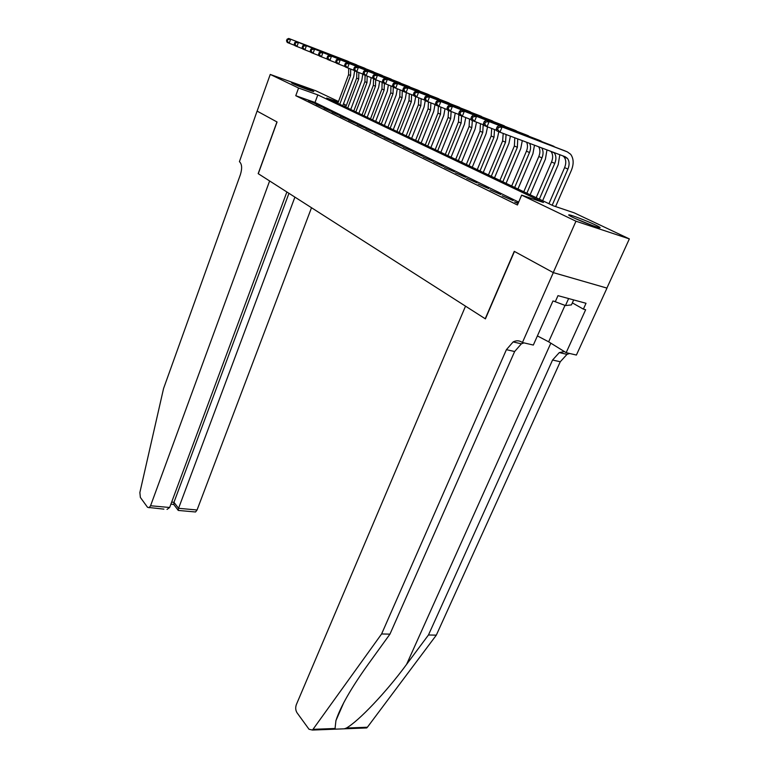 <?xml version="1.0" encoding="UTF-8"?>
<svg xmlns="http://www.w3.org/2000/svg" width="769" height="769" viewBox="0 0 769 769"><rect width="100%" height="100%" fill="white"/><g stroke="black" fill="none" stroke-linecap="round" stroke-linejoin="round"><path stroke-width="1.15" d="M573.088 217.512C569.291 215.676 567.955 214.791 569.05 214.839C571.3 214.916 587.362 221.078 595.475 224.971C599.474 226.884 600.887 227.807 599.724 227.749C597.465 227.672 581.018 221.347 573.088 217.512M292.931 83.667L291.499 82.773C292.066 82.456 307.417 88.233 312.301 90.607L313.819 91.549C313.291 91.876 297.699 86.003 292.931 83.667M553.315 272.63L514.451 251.444L485.412 318.875L465.524 306.168L296.344 704.615C295.325 707.595 295.536 710.296 296.997 712.728L309.013 729.252L312.483 730.05L381.607 633.964L506.406 349.674L513.134 341.926C516.153 340.398 519.008 340.436 521.68 342.051L522.42 342.522L553.315 272.63L606.981 288.106L553.247 272.591L514.259 251.338L485.22 318.751L258.278 173.707L277.061 121.992L257.125 111.121L270.246 74.43L315.848 90.79L338.504 101.498M343.464 103.844L345.223 104.671L343.397 104.017M344.522 106.545L345.223 104.671M338.245 102.181L326.642 98.038L553.392 205.832L574.222 212.85L629.35 238.899L575.962 221.212L521.651 195.134L543.452 202.478L317.818 94.895L298.574 88.031L270.246 74.43M606.904 288.067L629.35 238.899M518.248 203.093L514.586 201.872L518.046 203.574M502.099 195.739L513.154 200.594L502.099 195.739M489.949 189.77L500.792 194.528L489.949 189.77M478.126 183.964L488.748 188.616L478.126 183.964M466.61 178.302L477.03 182.868L466.61 178.302M455.392 172.794L465.62 177.274L455.392 172.794M444.453 167.421L454.498 171.814L444.453 167.421M433.793 162.192L443.655 166.498L433.793 162.192M423.402 157.087L433.082 161.317L423.402 157.087M413.27 152.108L422.777 156.251L413.27 152.108M403.369 147.244L412.713 151.32L403.369 147.244M393.718 142.505L402.898 146.504L393.718 142.505M384.289 137.872L393.315 141.804L384.289 137.872M375.089 133.354L383.962 137.218L375.089 133.354M366.092 128.932L374.82 132.729L366.092 128.932M357.306 124.616L365.89 128.356L357.306 124.616M348.722 120.406L357.162 124.069L348.722 120.406M340.321 116.282L348.636 119.887L340.321 116.282M332.112 112.245L340.292 115.802L332.112 112.245M324.076 108.304L332.141 111.793L324.076 108.304M316.222 104.44L324.162 107.881L316.222 104.44M518.671 202.103L315.011 102.469L295.767 95.702L517.441 204.996L521.651 195.134M308.532 100.662L316.347 104.055L308.532 100.662M553.247 272.591L575.962 221.212M295.767 95.702L298.574 88.031M315.011 102.469L317.818 94.895M517.989 203.545L518.191 203.064M354.644 70.902L353.702 76.689L342.763 105.709M337.802 103.354L348.578 74.66L348.713 68.354M339.763 104.286L350.587 75.516L350.693 69.104M294.863 45.448L287.26 42.468L286.501 40.834L287.27 41.151L287.846 39.536L287.077 39.219L286.501 40.834M287.077 39.219L288.702 38.45L347.011 60.905M288.702 38.45L350.106 62.308M287.846 39.536L290.624 39.248L289.173 43.275L287.27 41.151M577.279 219.425L590.707 224.875M592.726 225.615L575.327 218.55M573.684 299.92L571.444 304.899L565.475 305.562L553.997 301.256M568.627 298.545L565.475 305.562M257.125 111.111L276.955 121.935L258.173 173.64L269.621 180.965L150.57 505.752L169.651 507.492L286.875 191.99M163.903 509.136L147.571 507.338L140.362 497.428L139.871 492.506L163.566 388.508L240.409 174.582C242.302 168.344 241.975 164.037 239.428 161.663L257.086 111.101M294.902 197.124L178.571 508.309L197.056 509.991L195.547 511.981L194.307 511.866M311.512 207.736L197.056 509.991M149.09 507.8L150.57 505.752M288.952 193.317L173.967 502.311L178.571 508.309L178.148 510.231L178.869 510.481M173.861 504.637L173.967 502.311L171.66 502.099M167.027 509.414L169.651 507.492M381.607 633.964L389.95 634.146L368.149 664.329C351.135 688.092 340.398 706.846 335.928 720.611L335.053 728.483L335.755 729.147L344.339 728.81L346.386 728.051C358.585 721.216 386.23 692.167 406.57 664.406L428.468 634.983L552.565 360.027L559.294 352.587L564.398 351.577M428.468 634.983L436.321 635.146L560.274 361.757L567.003 354.365L569.637 353.48M523.977 342.887L521.372 343.83L514.644 351.52L389.95 634.146M346.386 728.051L367.39 727.234L436.321 635.146M522.42 342.522L533.33 345.06L552.949 300.977L555.333 301.611L557.986 295.652L586.016 303.284L583.383 309.119L585.651 309.724L566.157 352.673L576.404 355.047L606.981 288.106M537.406 335.918L548.662 341.811L566.157 352.673M367.39 727.234L366.707 727.935L364.073 728.041M572.357 302.88L583.383 309.119M362.785 74.084L361.834 80.187L350.731 109.496M345.714 107.112L356.653 78.13L356.835 71.815M347.713 108.064L358.7 79.015L358.844 72.584M302.775 48.783L294.988 45.736L294.248 44.083L295.027 44.41L295.623 42.785L294.835 42.458L294.248 44.083M294.835 42.458L296.459 41.67L355.115 64.25M296.459 41.67L358.277 65.692M295.623 42.785L298.42 42.487L296.949 46.563L295.027 44.41M371.129 77.65L370.149 83.763L358.863 113.36M353.788 110.947L364.91 81.687L365.102 75.314M355.836 111.918L366.996 82.581L367.188 76.15M310.868 52.186L302.899 49.072L302.169 47.409L302.967 47.745L303.563 46.102L302.765 45.765L302.169 47.409M302.765 45.765L304.389 44.967L363.401 67.672M304.389 44.967L366.621 69.143M303.563 46.102L306.408 45.804L304.909 49.918L302.967 47.745M379.655 81.283L378.646 87.416L367.178 117.311M362.045 114.869L373.34 85.311L373.561 78.88M364.131 115.869L375.474 86.234L375.705 79.784L373.292 78.765L372.657 77.015L373.628 77.419L374.311 75.622L373.34 75.218L372.657 77.015M319.145 55.676L310.993 52.484L310.272 50.812L311.089 51.158L311.695 49.495L310.878 49.149L310.272 50.812M310.878 49.149L312.512 48.332L371.879 71.171M312.512 48.332L375.157 72.671M311.695 49.495L314.569 49.187L313.05 53.349L311.089 51.158M388.374 85.013L387.326 91.155L375.676 121.348M370.475 118.878L381.953 89.021L382.087 82.216M372.609 119.897L384.144 89.963L384.394 83.456M327.623 59.242L319.27 55.974L318.558 54.291L319.395 54.647L320.019 52.965L319.173 52.609L318.558 54.291M319.173 52.609L320.817 51.783L380.53 74.747M320.817 51.783L383.885 76.275M320.019 52.965L322.922 52.657L321.375 56.868L319.395 54.647M397.285 88.82L396.208 94.972L384.365 125.482M379.098 122.982L390.767 92.809L390.95 85.993M381.289 124.02L393.007 93.77L393.286 87.205M336.293 62.895L327.748 59.549L327.046 57.858L327.902 58.223L328.536 56.522L327.671 56.156L327.046 57.858M327.671 56.156L329.315 55.31L389.393 78.4M329.315 55.31L392.815 79.966M328.536 56.522L331.468 56.214L329.901 60.463L327.902 58.223M406.397 92.722L405.292 98.884L393.247 129.701M387.922 127.173L399.784 96.692L400.005 89.858M390.152 128.231L402.072 97.673L402.254 90.713M345.185 66.634L336.428 63.212L335.736 61.51L336.611 61.876L337.255 60.155L336.37 59.79L335.736 61.51M336.37 59.79L338.014 58.925L398.448 82.139M338.014 58.925L401.937 83.744M337.255 60.155L340.225 59.847L338.629 64.144L336.611 61.876M415.721 96.673L414.578 102.873L402.331 134.027M396.939 131.461L409.002 100.662L409.281 93.808M399.226 132.547L411.338 101.662L411.578 94.683M354.278 70.469L345.31 66.961L344.627 65.24L345.531 65.625L346.185 63.885L345.281 63.51L344.627 65.24M345.281 63.51L346.934 62.625L407.714 85.965M346.934 62.625L411.28 87.599M346.185 63.885L349.193 63.567L347.559 67.912L345.531 65.625M425.257 100.691L424.084 106.968L411.626 138.439M406.167 135.844L418.432 104.719L418.759 97.865M408.502 136.959L420.826 105.747L421.124 98.759M363.612 74.391L354.413 70.806L353.74 69.075L354.672 69.46L355.326 67.701L354.403 67.316L353.74 69.075M354.403 67.316L356.057 66.422L417.202 89.886M356.057 66.422L420.845 91.559M355.326 67.701L358.373 67.384L356.72 71.777L354.672 69.46M435.014 104.488L433.812 111.149L421.143 142.967M415.606 140.333L428.093 108.871L428.468 102.017M418 141.477L430.544 109.929L430.89 102.931M373.167 78.419L363.737 74.737L363.083 72.997L364.035 73.391L364.708 71.613L363.756 71.219L363.083 72.997M363.756 71.219L365.419 70.306L426.91 93.895M365.419 70.306L430.63 95.596M364.708 71.613L367.793 71.286L366.102 75.737L364.035 73.391M445.02 108.765L443.78 115.437L430.88 147.59M425.276 144.928L437.984 113.13L438.397 106.237M427.727 146.1L440.483 114.206L440.887 107.199M382.962 82.543L375.724 79.793L373.628 77.419M373.34 75.218L375.003 74.285L436.859 97.999M375.003 74.285L440.647 99.749M374.311 75.622L377.435 75.295L375.724 79.793M455.258 113.139L453.979 119.82L440.848 152.339M435.177 149.638L448.106 117.484L448.558 110.525M437.686 150.83L450.672 118.589L451.124 111.572M393.017 86.772L383.087 82.898L382.472 81.139L383.471 81.552L384.164 79.736L383.173 79.322L382.472 81.139M383.173 79.322L384.836 78.371L447.039 102.2M384.836 78.371L450.913 103.988M384.164 79.736L387.336 79.409L385.577 83.956L383.471 81.552M465.754 117.628L464.428 124.318L451.067 157.193M445.309 154.454L458.478 121.944L458.824 114.485M447.885 155.674L461.112 123.078L461.611 116.032M403.331 91.117L393.142 87.147L392.536 85.369L393.565 85.792L394.276 83.956L393.247 83.523L392.536 85.369M393.247 83.523L394.92 82.552L457.468 106.516M394.92 82.552L461.438 108.342M394.276 83.956L397.477 83.619L395.699 88.224L393.565 85.792M476.501 122.223L475.136 128.923L461.525 162.163M455.7 159.394L469.1 126.52L469.513 119.041M458.334 160.644L471.801 127.683L472.339 120.56M413.914 95.567L403.456 91.492L402.869 89.704L403.917 90.146L404.648 88.281L403.59 87.839L402.869 89.704M403.59 87.839L405.263 86.849L468.167 110.928M405.263 86.849L472.224 112.803M404.648 88.281L407.887 87.945L406.07 92.597L403.917 90.146M487.517 126.943L486.114 133.643L472.253 167.258M466.341 164.451L480 131.211L480.462 123.713M469.042 165.739L482.759 132.403L483.192 124.741M424.776 100.143L414.03 95.962L413.472 94.154L414.549 94.606L415.289 92.722L414.212 92.27L413.472 94.154M414.212 92.27L415.875 91.261L479.135 115.456M415.875 91.261L483.278 117.369M415.289 92.722L418.576 92.376L416.721 97.096L414.549 94.606M498.821 131.73L497.37 138.487L483.249 172.487M477.251 169.641L491.17 136.017L491.699 128.51M480.019 170.958L494.006 137.238L494.496 129.567M435.936 104.834L424.901 100.537L424.353 98.73L425.459 99.191L426.218 97.279L425.113 96.817L424.353 98.73M425.113 96.817L426.776 95.779L490.372 120.099M426.776 95.779L494.611 122.06M426.218 97.279L429.544 96.932L427.66 101.71L425.459 99.191M510.414 136.142L508.915 143.447L494.515 177.841M488.44 174.957L502.618 140.948L503.214 133.441M491.285 176.303L505.531 142.198L506.089 134.517M447.404 109.659L436.052 105.247L435.533 103.421L436.667 103.902L437.436 101.969L436.302 101.489L435.533 103.421M436.302 101.489L437.974 100.431L501.907 124.857M437.974 100.431L506.242 126.866M437.436 101.969L440.82 101.614L438.888 106.449L436.667 103.902M522.295 140.612L520.767 148.542L506.079 183.339M499.917 180.407L514.374 146.004L514.807 137.795M502.83 181.801L517.364 147.292L517.739 138.901M459.18 114.619L447.52 110.082L447.02 108.246L448.183 108.737L448.971 106.776L447.798 106.295L447.02 108.246M447.798 106.295L449.471 105.209L513.74 129.74M449.471 105.209L518.181 131.807M448.971 106.776L452.393 106.42L450.432 111.313L448.183 108.737M534.484 145.197L532.917 153.771L517.95 188.982M511.693 186.011L526.438 151.195C527.765 147.879 527.822 144.889 526.64 142.246M514.682 187.434L529.505 152.512C530.86 149.099 530.908 146.043 529.63 143.37M471.301 119.714L459.295 115.052L458.824 113.206L460.025 113.706L460.823 111.726L459.622 111.226L458.824 113.206M459.622 111.226L461.294 110.111L525.89 134.758M461.294 110.111L530.437 136.872M460.823 111.726L464.303 111.361L462.294 116.321L460.025 113.706M546.98 149.897L545.404 159.145L530.129 194.768M523.785 191.76L538.819 156.52C540.309 152.771 540.261 149.522 538.684 146.773M526.852 193.221L541.972 157.876C543.5 154.002 543.414 150.686 541.722 147.917M483.759 124.963L471.407 120.166L470.964 118.301L472.195 118.82L473.012 116.811L471.782 116.292L470.964 118.301M471.782 116.292L473.444 115.158L538.367 139.91M473.444 115.158L543.02 142.082M473.012 116.811L476.54 116.446L474.483 121.464L472.195 118.82M559.803 154.723L558.217 164.653L542.635 200.719M536.195 197.652L551.536 161.999C553.199 157.76 553.007 154.252 550.969 151.464L550.883 151.368M539.348 199.152L554.776 163.384C556.439 159.135 556.256 155.617 554.218 152.829L553.94 152.512M496.582 130.355L483.855 125.414L483.441 123.549L484.71 124.078L485.547 122.04L484.278 121.512L483.441 123.549M484.278 121.512L485.941 120.349L551.181 145.206M485.941 120.349L555.949 147.427M485.547 122.04L489.122 121.675L487.027 126.76L484.71 124.078M497.139 126.885L496.293 128.942L497.591 129.49L498.447 127.423L497.139 126.885L498.802 125.693L567.291 151.858L570.636 154.261C573.703 158.491 573.953 163.845 571.386 170.324L555.593 206.573M548.941 203.718L564.609 167.623C566.301 163.326 566.128 159.779 564.1 156.972L562.889 155.886M552.18 205.256L567.935 169.045C569.637 164.749 569.464 161.192 567.435 158.376L565.177 156.741L499.937 132.201L496.678 130.826L496.293 128.942M498.802 125.693L564.35 150.637M498.447 127.423L502.08 127.048L499.937 132.201L497.591 129.49M348.578 74.66L350.587 75.516M346.636 60.751L348.655 61.578M406.57 664.406L550.835 343.166M552.565 360.027L560.274 361.757M514.644 351.52L506.406 349.674M313.156 729.329L335.053 728.483M565.004 305.389L548.662 341.811M356.653 78.13L358.7 79.015M354.749 64.096L356.797 64.942M364.91 81.687L366.996 82.581M363.035 67.518L365.131 68.383M373.34 85.311L375.474 86.234M371.504 71.017L373.647 71.901M381.953 89.021L384.144 89.963M380.155 74.593L382.356 75.497M390.767 92.809L393.007 93.77M389.008 78.246L391.258 79.169M399.784 96.692L402.072 97.673M398.073 81.985L400.361 82.937M409.002 100.662L411.338 101.662M407.33 85.811L409.685 86.782M418.432 104.719L420.826 105.747M416.817 89.723L419.22 90.723M428.093 108.871L430.544 109.929M426.526 93.731L428.987 94.75M437.984 113.13L440.483 114.206M436.465 97.836L438.984 98.884M448.106 117.484L450.672 118.589M446.645 102.046L449.231 103.113M458.478 121.944L461.112 123.078M457.084 106.353L459.727 107.439M469.1 126.52L471.801 127.683M467.773 110.765L470.484 111.89M480 131.211L482.759 132.403M478.731 115.292L481.519 116.436M491.17 136.017L494.006 137.238M489.978 119.935L492.833 121.108M502.618 140.948L505.531 142.198M501.503 124.693L504.435 125.905M514.374 146.004L517.364 147.292M513.336 129.577L516.345 130.817M526.438 151.195L529.505 152.512M525.487 134.594L528.572 135.863M538.819 156.52L541.972 157.876M537.964 139.747L541.136 141.054M551.536 161.999L554.776 163.384M550.777 145.033L554.036 146.379M564.609 167.623L567.935 169.045M563.946 150.474L567.291 151.858M195.547 511.981L178.197 510.424M173.563 504.233L178.148 510.231M170.881 504.176L173.611 504.435M335.928 720.611L343.897 702.357M521.372 343.83L513.134 341.926M559.294 352.587L567.003 354.365M312.483 730.05L335.755 729.147M344.339 728.81L366.707 727.935M550.969 151.464L554.218 152.829M564.1 156.972L567.435 158.376"/></g></svg>
